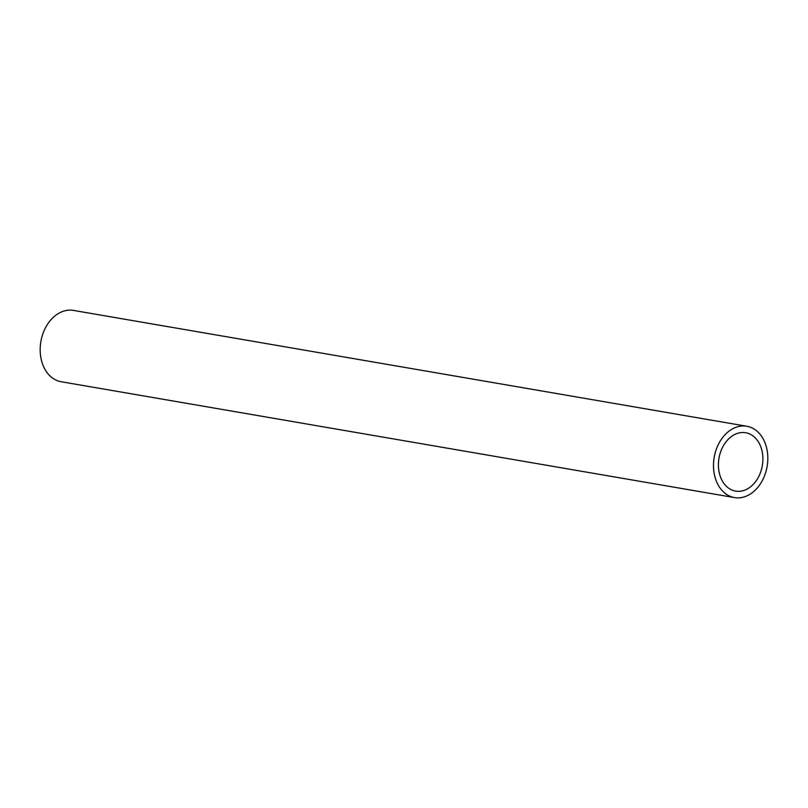 <?xml version="1.0" encoding="UTF-8"?>
<svg xmlns="http://www.w3.org/2000/svg" width="808" height="808" viewBox="0 0 808 808"><rect width="100%" height="100%" fill="white"/><g stroke="black" fill="none" stroke-linecap="round" stroke-linejoin="round"><path stroke-width="1.21" d="M746.784 426.25L73.488 310.413A36.188 26.866 99.8 0 0 40.4 354.268A36.188 26.866 99.8 0 0 61.216 381.75L734.512 497.587A36.188 26.866 -80.2 0 1 713.706 470.104A36.188 26.866 -80.2 0 1 746.784 426.25A36.188 26.866 -80.2 0 1 767.6 453.732A36.188 26.866 -80.2 0 1 734.512 497.587M762.712 455.217A29.623 21.988 99.8 0 0 745.673 432.724A29.623 21.988 99.8 0 0 718.595 468.62A29.623 21.988 99.8 0 0 735.623 491.113A29.623 21.988 99.8 0 0 762.712 455.217"/></g></svg>

